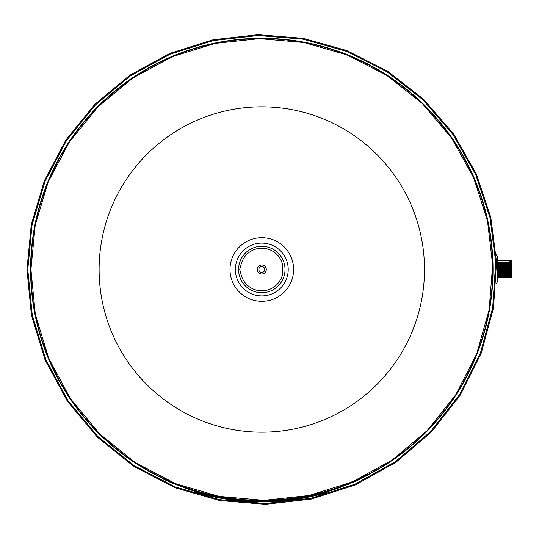 <?xml version="1.0" encoding="UTF-8"?>
<svg xmlns="http://www.w3.org/2000/svg" width="539" height="539" viewBox="0 0 539 539"><rect width="100%" height="100%" fill="white"/><g stroke="black" fill="none" stroke-linecap="round" stroke-linejoin="round"><path stroke-width="0.81" d="M41.577 338.795A230.867 230.867 0 0 1 36.969 321.931M30.932 269.5L30.932 269.5A230.874 230.874 90 0 1 377.246 69.558A230.874 230.874 90 0 1 377.246 469.442A230.874 230.874 90 0 1 30.932 269.5L35.311 314.244L48.618 358.098L70.42 398.624L99.742 433.942L135.302 462.63L175.606 483.678L219.083 496.385L264.103 500.36L309.042 495.489L352.257 481.92L392.136 460.077L427.11 430.681L455.731 394.784L476.719 353.827L489.156 309.723L492.633 264.898L487.485 220.788L473.646 177.722L451.581 138.018L422.246 103.475L386.894 75.447L346.968 54.904L303.983 42.514L259.508 38.64L215.122 43.396L172.392 56.642L132.877 77.98L98.091 106.709L69.45 141.831L48.18 181.966L35.203 225.302L30.932 269.5M37.056 216.691A230.867 230.867 0 0 1 41.577 200.205M496.203 254.752L497.564 256.874L497.564 281.681L496.237 283.757M498.124 261.947L498.124 277.854L501.054 277.854L501.054 276.608M498.858 261.947L498.858 277.854M499.592 261.947L499.592 277.854M500.32 261.947L500.32 277.854M501.054 261.947L501.054 277.854L503.985 277.854L503.985 276.608M501.789 261.947L501.789 277.854M502.523 261.947L502.523 277.854M503.258 261.947L503.258 277.854M503.985 261.947L503.985 277.854L510.581 277.854L510.581 260.701L509.854 260.701L509.854 277.854M504.72 261.947L504.72 277.854M505.454 261.947L505.454 277.854M506.188 261.947L506.188 277.854M506.923 261.947L506.923 277.854M507.65 261.947L507.65 277.854M508.385 261.947L508.385 277.854M509.119 261.947L509.119 277.854M509.854 261.947L509.854 260.701L497.564 260.391M510.581 276.608L510.581 277.854L511.316 277.854L511.316 260.701L510.581 260.701M511.316 261.947L511.316 260.701L512.05 261.435L512.05 277.12L511.316 277.854M358.974 478.928L338.916 487.141L358.974 478.928M163.202 478.261L163.202 479.043L167.973 481.233L184.742 487.923A230.874 230.874 0 0 0 338.916 487.923L353.934 482.001L360.456 479.043L360.456 478.234M359.237 479.616L358.806 479.818M357.909 480.229L356.266 480.97M355.605 481.266L353.422 482.223M352.728 482.526L351.826 482.91M350.99 483.261L349.993 483.672M349.151 484.022L348.14 484.426M177.176 484.305L184.742 487.141L177.176 484.305M173.531 483.618L172.648 483.247M171.752 482.877L170.917 482.52M170.028 482.135L166.827 480.721M338.916 487.923L338.916 487.141A230.14 230.14 0 0 1 184.742 487.141L184.742 487.923M327.079 491.757L327.079 492.491A230.874 230.874 0 0 0 327.146 492.471L327.146 491.736M317.289 494.411L317.289 495.146A230.874 230.874 0 0 0 327.079 492.491M291.727 499.229L291.727 499.963A230.874 230.874 0 0 0 294.631 499.559A230.874 230.874 0 0 0 317.289 495.146M306.523 496.803L306.523 497.537M294.631 498.831L294.631 499.559M283.399 500.158L283.399 500.893A230.874 230.874 0 0 0 291.727 499.963M282.193 500.273L282.193 501A230.874 230.874 0 0 0 283.399 500.893M271.589 500.967L271.589 501.694L282.193 501M260.687 501.169L259.778 501.162L259.778 501.897A230.874 230.874 0 0 0 260.977 501.903L271.589 501.694M260.977 501.169L260.977 501.903M225.282 498.258L225.282 498.993A230.874 230.874 0 0 0 236.695 500.529A230.874 230.874 0 0 0 239.862 500.859A230.874 230.874 0 0 0 259.778 501.897M222.115 497.726L222.115 498.46A230.874 230.874 0 0 0 225.282 498.993M213.976 496.156L213.976 496.891A230.874 230.874 0 0 0 222.115 498.46M196.324 491.683L196.324 492.417A230.874 230.874 0 0 0 213.976 496.891M236.695 499.801L236.695 500.529M249.793 500.859L249.793 501.587M239.862 500.125L239.862 500.859M99.109 269.5A162.69 162.69 90 0 1 261.806 106.81A162.69 162.69 90 0 1 424.496 269.5A162.69 162.69 90 0 1 261.806 432.19A162.69 162.69 90 0 1 99.109 269.5M266.3 269.5A4.494 4.494 0 0 0 259.555 265.606A4.494 4.494 0 0 0 259.555 273.388A4.494 4.494 0 0 0 266.3 269.5M264.737 269.5A2.931 2.931 0 0 1 260.337 272.04A2.931 2.931 0 0 1 260.337 266.96A2.931 2.931 0 0 1 264.737 269.5M240.946 273.893A21.317 21.317 0 0 0 257.406 290.359L266.199 290.359A21.317 21.317 0 0 0 282.658 273.893L282.658 265.107A21.317 21.317 0 0 0 266.199 248.641L257.406 248.641A21.317 21.317 0 0 0 240.946 265.107L239.734 269.5L240.946 273.893M238.588 269.5A23.211 23.211 0 0 0 273.408 289.605A23.211 23.211 0 0 0 273.408 249.395A23.211 23.211 0 0 0 238.588 269.5M235.388 269.5A26.418 26.418 0 0 0 275.011 292.374A26.418 26.418 0 0 0 275.011 246.619A26.418 26.418 0 0 0 235.388 269.5M229.991 269.5A31.814 31.814 0 0 0 277.713 297.05A31.814 31.814 0 0 0 277.713 241.95A31.814 31.814 0 0 0 229.991 269.5M163.202 478.659A231.238 231.238 0 0 1 227.95 40.755A231.238 231.238 0 0 1 360.456 478.639M277.956 499.869L282.975 499.464M285.374 499.97L282.813 500.212M279.963 500.455L279.458 500.495M279.067 500.529L278.117 500.596M262.803 500.435L261.092 500.435M262.884 501.169L266.286 501.129M273.529 500.872L275.254 500.778M278.023 500.603L280.172 500.441M281.365 499.606L268.206 500.347M252.926 501L257.339 501.129M260.782 500.435L251.78 500.219M265.498 501.142L266.057 501.129M266.805 501.115L268.206 501.081M269.924 501.027L270.295 501.014M270.989 500.987L271.535 500.967M266.805 500.381L266.057 500.401M264.508 500.421L263.295 500.435M246.067 499.896L247.475 499.99M252.131 500.967L252.676 500.987M253.081 501.007L253.734 501.027M255.459 501.081L256.86 501.115M257.602 501.129L258.221 501.142M260.344 500.435L259.151 500.421M257.602 500.401L256.86 500.381M257.858 500.401L243.332 499.693M242.516 500.36L245.636 500.603M248.418 500.778L250.042 500.872M236.345 499.02L245.703 499.869M245.508 500.59L244.591 500.529M266.367 501.129L268.281 501.081M268.415 501.075L270.74 501M271.885 500.219L262.884 500.435M291.815 498.474L273.017 500.165M272.828 500.172L270.214 500.286M269.231 500.32L267.93 500.354M266.354 500.394L265.855 500.401M264.238 501.155L265.107 501.149M300.903 497.099L281.392 499.606M280.651 499.666L273.3 500.152M273.118 500.158L269.621 500.307M268.543 500.34L265.808 500.401M265.727 501.135L266.172 501.129M297.137 498.454L297.831 498.346M315.719 494.041L293.566 498.238M286.761 499.08L283.44 499.424M281.91 499.559L277.214 499.922M276.029 499.997L272.417 500.192M270.463 500.273L267.465 500.367M232.309 499.276L236.345 499.761M256.133 501.102L256.53 501.108M257.81 500.401L257.305 500.394M255.735 500.354L254.435 500.32M253.445 500.286L250.83 500.172M250.642 500.165L243.567 499.714M242.328 499.613L235.752 498.952M213.174 495.988L219.353 497.227M225.814 498.346L226.535 498.454M226.973 498.521L228.192 498.703M230.099 498.979L231.372 499.154M251.848 500.953L252.515 500.98M256.8 500.381L252.515 500.246M251.551 500.205L247.637 499.997M246.148 499.902L241.755 499.559M240.226 499.424L236.897 499.08M235.779 498.959L231.851 498.474M230.099 498.238L216.065 495.84M226.858 498.508L232.161 499.255M258.552 501.149L259.427 501.155M254.044 500.307L250.595 500.165M249.651 500.118L246.963 499.956M245.952 499.889L243.008 499.666M242.267 499.606L232.309 498.535M232.289 498.535L224.628 497.409M27.785 269.5L32.077 224.857L45.135 181.084L66.54 140.511L95.376 104.97L130.411 75.844L170.23 54.143L213.323 40.56L258.127 35.513L303.073 39.152L346.57 51.373L387.049 71.815L422.98 99.823L452.915 134.447L475.587 174.319L490.012 217.662L495.705 262.149L492.673 307.776L480.492 352.782L459.545 394.649L430.755 431.429L395.417 461.627L355.019 484.15L311.158 498.252L265.478 503.487L219.663 499.693L175.377 486.973L134.285 465.73L98.017 436.657L68.089 400.8L45.835 359.614L32.252 315.012L27.785 269.5L32.077 224.857L45.135 181.084L66.54 140.511L95.376 104.97L130.411 75.844L170.23 54.143L213.323 40.56L258.127 35.513L303.073 39.152L346.57 51.373L387.049 71.815L422.98 99.823L452.915 134.447L475.587 174.319L490.012 217.662L495.705 262.149L492.673 307.776L480.492 352.782L459.545 394.649L430.755 431.429L395.417 461.627L355.019 484.15L311.158 498.252L265.478 503.487L219.663 499.693L175.377 486.973L134.285 465.73L98.017 436.657L68.089 400.8L45.835 359.614L32.252 315.012L27.785 269.5M26.95 269.5L31.262 224.696L44.366 180.767L65.846 140.052L94.783 104.384L129.939 75.15L169.906 53.374L213.148 39.745L258.114 34.678L303.221 38.33L346.873 50.592L387.494 71.108L423.553 99.223L453.595 133.962L476.348 173.982L490.827 217.48L496.54 262.122L493.495 307.917L481.273 353.079L460.252 395.1L431.362 432.009L395.895 462.314L355.356 484.918L311.333 499.067L265.491 504.322L219.508 500.509L175.067 487.748L133.834 466.43L97.438 437.257L67.402 401.272L45.067 359.931L31.43 315.174L26.95 269.5M497.564 278.164L498.124 277.854"/></g></svg>
